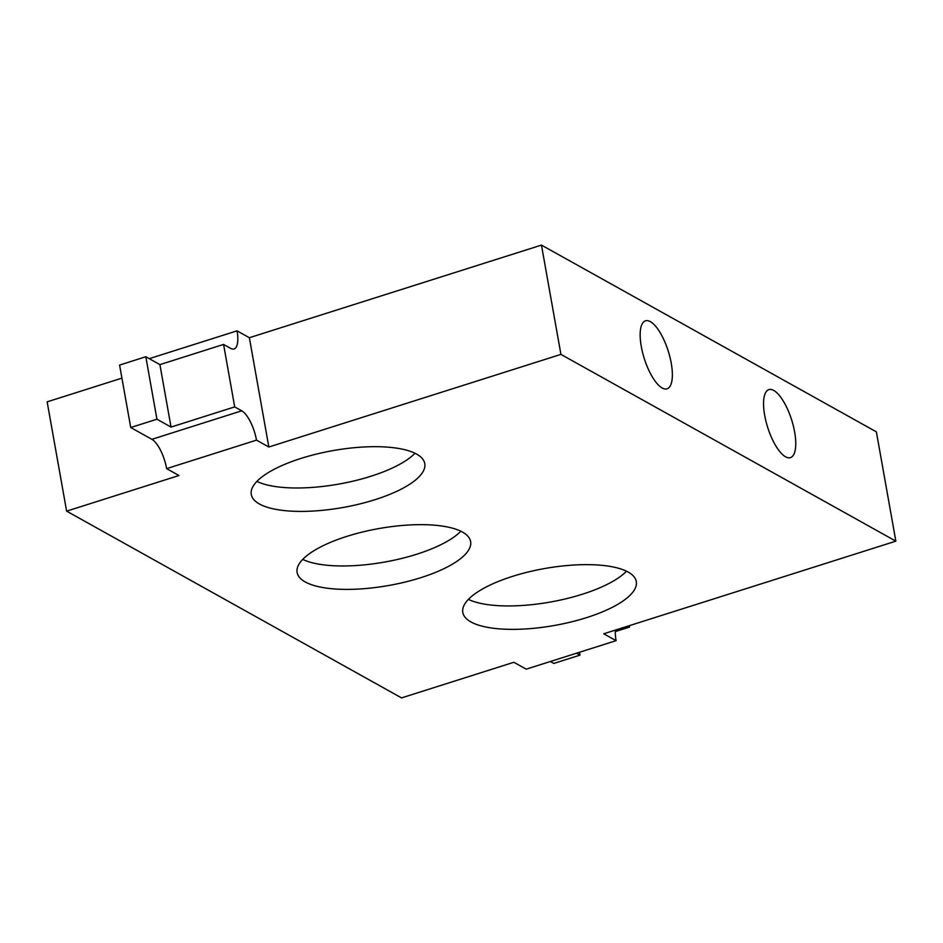 <?xml version="1.0" encoding="UTF-8"?>
<svg xmlns="http://www.w3.org/2000/svg" width="943" height="943" viewBox="0 0 943 943"><rect width="100%" height="100%" fill="white"/><g stroke="black" fill="none" stroke-linecap="round" stroke-linejoin="round"><path stroke-width="1.41" d="M171.037 427.073L234.701 406.893L223.574 344.431L159.909 364.623L145.811 356.749L119.596 365.071L130.723 427.521L156.939 419.211L171.037 427.073L159.909 364.623M234.701 406.893L241.75 410.818L151.882 439.32L130.723 427.521M241.75 410.818A25.178 8.864 -107.6 0 1 256.496 440.133L268.838 447.017L249.365 337.724L237.035 330.84A25.178 8.864 -107.6 0 1 234.064 348.945A25.178 8.864 -107.6 0 1 230.622 348.368L223.574 344.431M249.365 337.724L541.459 245.097L876.377 431.859L895.85 541.152L603.756 633.779L616.097 640.662L526.218 669.165L513.876 662.281L401.541 697.903L66.623 511.141L47.15 401.848L121.93 378.131M237.035 330.84L149.253 358.67M66.623 511.141L178.958 475.52L166.628 468.636A25.178 8.864 -107.6 0 0 151.882 439.32M156.939 419.211L145.811 356.749M256.496 440.133L166.628 468.636M416.641 454.113A88.112 28.879 -10.1 0 1 424.774 463.591A88.112 28.879 -10.1 0 1 359.448 504.034A88.112 28.879 -10.1 0 1 259.396 503.975A88.112 28.879 -10.1 0 1 251.274 494.497A88.112 28.879 -10.1 0 1 316.6 454.054A88.112 28.879 -10.1 0 1 416.641 454.113M628.168 572.071A88.112 28.879 -10.1 0 1 636.301 581.548A88.112 28.879 -10.1 0 1 570.975 621.991A88.112 28.879 -10.1 0 1 470.922 621.932A88.112 28.879 -10.1 0 1 462.801 612.455A88.112 28.879 -10.1 0 1 528.127 572.012A88.112 28.879 -10.1 0 1 628.168 572.071M462.494 532.088A88.112 28.879 -10.1 0 1 470.616 541.577A88.112 28.879 -10.1 0 1 405.29 582.02A88.112 28.879 -10.1 0 1 305.249 581.961A88.112 28.879 -10.1 0 1 297.116 572.472A88.112 28.879 -10.1 0 1 362.442 532.029A88.112 28.879 -10.1 0 1 462.494 532.088M895.85 541.152L560.932 354.391L541.459 245.097M268.838 447.017L560.932 354.391M650.352 321.634A35.669 12.554 -107.6 0 1 669.954 357.138A35.669 12.554 -107.6 0 1 667.055 388.822A35.669 12.554 -107.6 0 1 662.175 387.997A35.669 12.554 -107.6 0 1 642.572 352.505A35.669 12.554 -107.6 0 1 645.484 320.809A35.669 12.554 -107.6 0 1 650.352 321.634M773.743 390.449A35.669 12.554 -107.6 0 1 793.346 425.941A35.669 12.554 -107.6 0 1 790.434 457.626A35.669 12.554 -107.6 0 1 785.566 456.801A35.669 12.554 -107.6 0 1 765.964 421.309A35.669 12.554 -107.6 0 1 768.875 389.624A35.669 12.554 -107.6 0 1 773.743 390.449M616.097 640.662A25.178 8.864 -107.6 0 1 615.39 630.089M629.299 625.68L629.547 627.071L627.873 626.128M629.547 627.071L615.319 631.586M576.55 653.204L579.992 655.126L579.485 652.273M579.992 655.126L553.777 663.436L550.335 661.514M460.832 531.227A88.112 28.879 -10.1 0 1 384.768 562.04A88.112 28.879 -10.1 0 1 302.727 559.399M626.517 571.21A88.112 28.879 -10.1 0 1 550.441 602.023A88.112 28.879 -10.1 0 1 468.412 599.371M414.991 453.253A88.112 28.879 -10.1 0 1 338.914 484.065A88.112 28.879 -10.1 0 1 256.885 481.413"/></g></svg>
